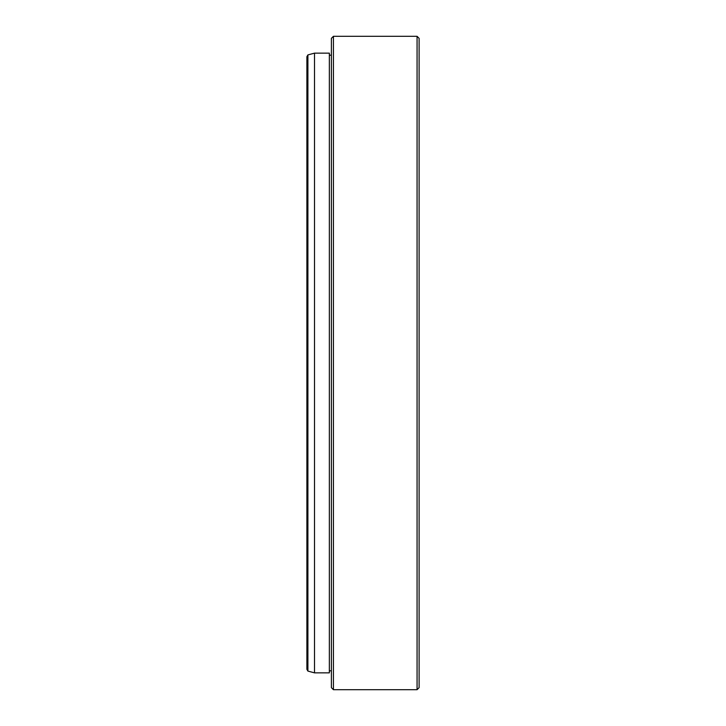 <?xml version="1.0" encoding="UTF-8"?>
<svg xmlns="http://www.w3.org/2000/svg" width="726" height="726" viewBox="0 0 726 726"><rect width="100%" height="100%" fill="white"/><g stroke="black" fill="none" stroke-linecap="round" stroke-linejoin="round"><path stroke-width="1.09" d="M307.906 54.913L306.889 56.682L306.889 669.318L307.906 671.087L307.906 54.913L314.512 53.143L314.512 672.857L329.35 672.857L329.35 53.143L314.512 53.143M333.434 689.7L331.392 687.658L331.392 38.342L333.434 36.3L333.434 689.7L417.069 689.7L417.069 36.3L333.434 36.3M417.069 36.3L419.111 38.342L419.111 687.658L417.069 689.7M331.392 55.185L329.35 55.185M331.392 670.815L329.35 670.815M307.906 671.087L314.512 672.857"/></g></svg>

